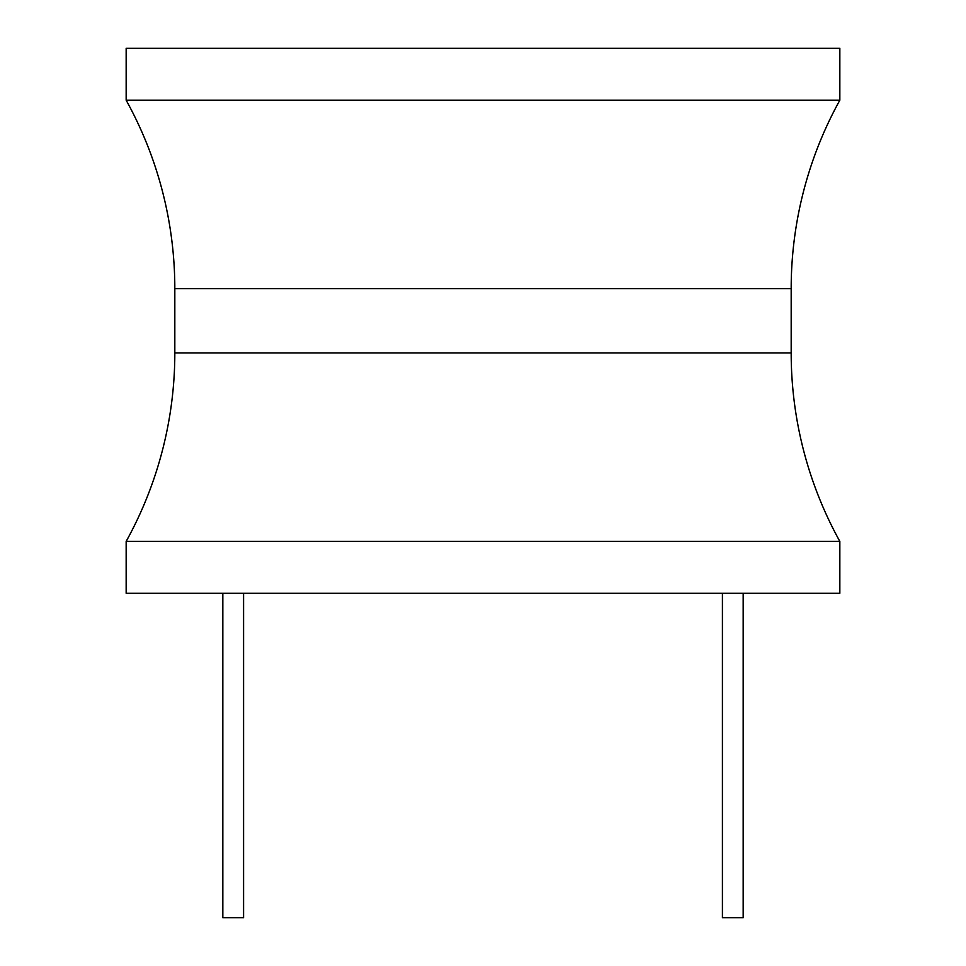 <?xml version="1.0" encoding="UTF-8"?>
<svg xmlns="http://www.w3.org/2000/svg" width="966" height="966" viewBox="0 0 966 966"><rect width="100%" height="100%" fill="white"/><g stroke="black" fill="none" stroke-linecap="round" stroke-linejoin="round"><path stroke-width="1.45" d="M839.84 541.395L839.84 593.293L126.16 593.293L126.16 541.395A389.286 389.286 0 0 0 174.822 352.928L174.822 288.665A389.286 389.286 0 0 0 126.16 100.21L839.84 100.21A389.286 389.286 0 0 0 791.178 288.665L791.178 352.928A389.286 389.286 0 0 0 839.84 541.395L126.16 541.395M839.84 100.21L839.84 48.3L126.16 48.3L126.16 100.21M722.411 593.293L722.411 917.7L743.168 917.7L743.168 593.293M243.589 593.293L243.589 917.7L222.832 917.7L222.832 593.293M174.822 288.665L791.178 288.665M791.178 352.928L174.822 352.928"/></g></svg>
